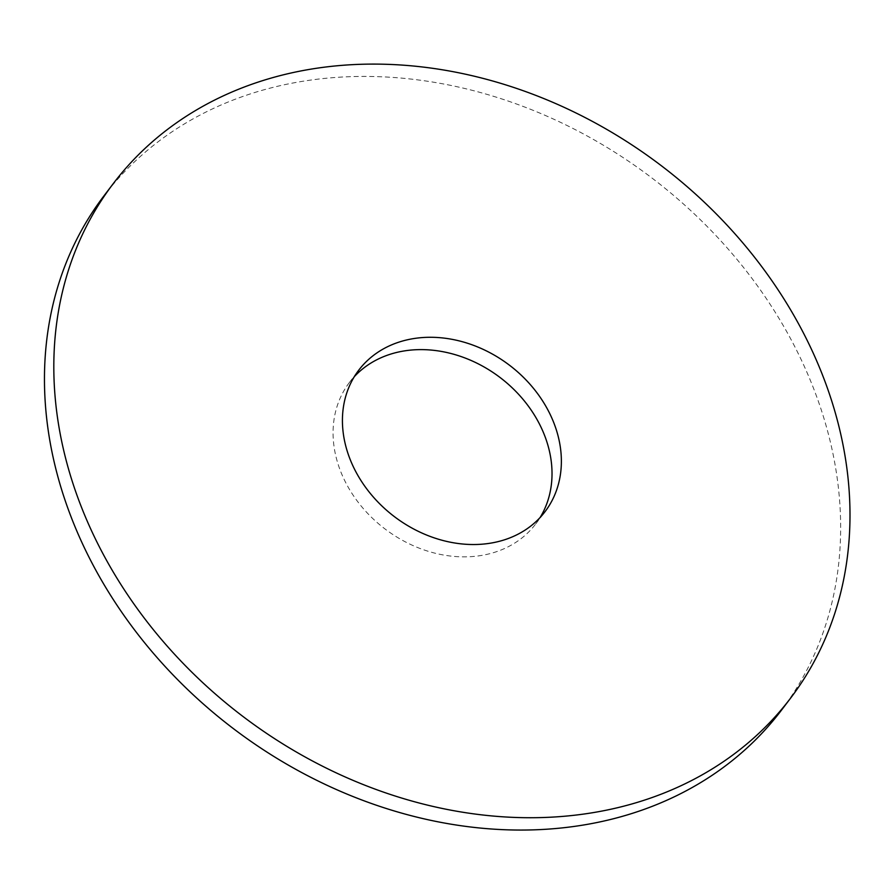<?xml version="1.0" encoding="UTF-8"?>
<svg xmlns="http://www.w3.org/2000/svg" width="894" height="894" viewBox="0 0 894 894"><rect width="100%" height="100%" fill="white"/><g stroke="black" fill="none" stroke-linecap="round" stroke-linejoin="round"><path stroke-width="0.67" stroke-dasharray="4.47 3.35" d="M781.39 710.283A425.309 345.81 37.2 0 0 730.7 251.974A425.309 345.81 37.2 0 0 249.951 94.038A425.309 345.81 37.2 0 0 103.715 196.188M354.359 376.62A116.958 95.099 37.2 0 0 349.364 382.543A116.958 95.099 37.2 0 0 385.068 529.002A116.958 95.099 37.2 0 0 535.729 523.918A116.958 95.099 37.2 0 0 540.099 517.525M535.729 523.918L545.083 511.591M349.364 382.543L358.717 370.217"/><path stroke-width="1.34" d="M259.305 81.712A425.309 345.81 37.2 0 0 113.069 183.862A425.309 345.81 37.2 0 0 242.9 716.418A425.309 345.81 37.2 0 0 790.732 697.957A425.309 345.81 37.2 0 0 740.053 239.648A425.309 345.81 37.2 0 0 259.305 81.712M398.936 342.123A116.958 95.099 37.2 0 0 358.717 370.217A116.958 95.099 37.2 0 0 394.422 516.665A116.958 95.099 37.2 0 0 545.083 511.591A116.958 95.099 37.2 0 0 531.137 385.56A116.958 95.099 37.2 0 0 398.936 342.123M113.069 183.862L103.715 196.188A425.309 345.81 37.2 0 0 233.546 728.744A425.309 345.81 37.2 0 0 781.39 710.283L790.732 697.957M540.099 517.525A116.958 95.099 37.2 0 0 518.643 394.366A116.958 95.099 37.2 0 0 389.583 354.46A116.958 95.099 37.2 0 0 354.359 376.62"/></g></svg>
